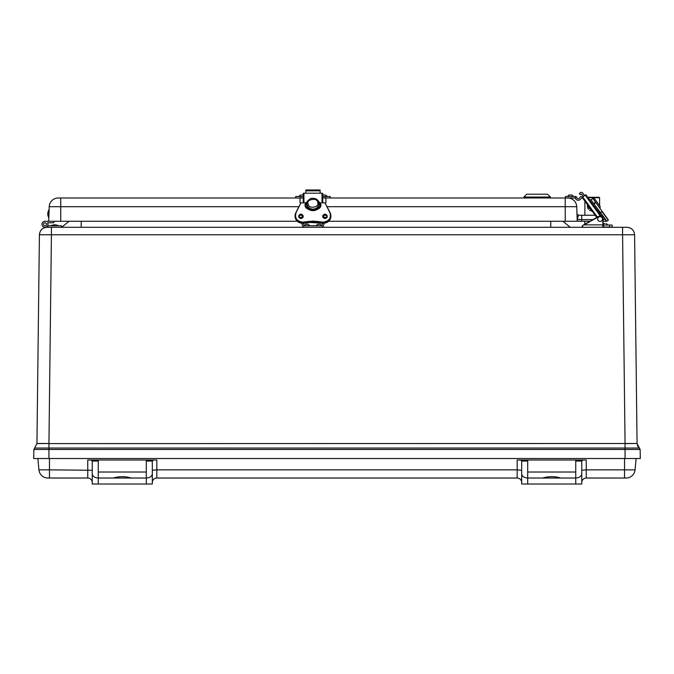 <?xml version="1.0" encoding="UTF-8"?>
<svg xmlns="http://www.w3.org/2000/svg" width="674" height="674" viewBox="0 0 674 674"><rect width="100%" height="100%" fill="white"/><g stroke="black" fill="none" stroke-linecap="round" stroke-linejoin="round"><path stroke-width="1.01" d="M36.935 443.5L48.941 443.5L51.418 234.763L39.412 234.763L36.935 443.602L39.471 443.5M305.533 227.29L46.969 227.29C42.42 227.719 39.901 230.213 39.412 234.763M634.529 443.5L625.059 443.602L625.059 448.041L48.941 448.041L48.941 443.602L637.065 443.5L634.588 234.763L622.582 234.763L622.582 227.29L627.031 227.29L320.42 227.29M550.751 221.266L550.751 227.29L320.664 227.29M317.302 227.29L308.65 227.29M305.288 227.29L81.209 227.29L81.209 221.266M622.582 227.29L606.693 227.29M603.331 227.29L602.851 227.29L603.095 225.032L603.559 225.032L603.559 227.045L609.616 227.045L609.616 225.032L603.559 225.032M603.095 225.032L603.095 219.025A2.999 2.999 0 0 0 598.613 216.413L598.731 216.624C601.014 215.865 602.388 216.666 602.851 219.025L603.095 219.025A2.999 2.999 0 0 0 598.613 216.413L582.833 225.352L584.029 224.678L582.833 225.352L584.029 224.678L582.833 225.352L582.311 227.29L559.024 227.29M634.588 234.763C634.099 230.213 631.58 227.719 627.031 227.29M48.941 443.5L36.935 443.602L33.86 449.474L33.7 458.514L640.3 458.514L640.14 449.474L637.065 443.602M40.187 234.737L43.903 234.729M69.051 221.266L61.696 227.29M570.263 227.29L562.908 221.266M44.383 227.745L43.953 227.913L44.383 227.745M637.36 445.303L637.697 446.095L637.36 445.303M639.39 448.041L638.16 446.837L640.14 449.474L639.39 448.041L625.059 448.041L625.059 449.474L640.14 449.474M33.7 458.514L34.45 458.514M48.941 458.514L48.941 448.041L34.61 448.041L33.86 449.474L625.059 449.474L625.059 458.514M49.463 458.514L49.463 469.854L38.94 469.854A9.006 9.006 0 0 0 47.913 478.026L49.463 478.026L47.913 478.026A9.006 9.006 0 0 1 38.94 469.854A9.006 9.006 0 0 0 47.913 478.026A9.006 9.006 0 0 1 38.94 469.854L37.879 458.514M636.121 458.514L635.06 469.854A9.006 9.006 0 0 1 626.087 478.026A9.006 9.006 0 0 0 635.06 469.854A9.006 9.006 0 0 1 626.087 478.026L624.537 478.026L626.087 478.026M92.254 470.275L49.463 469.854L49.463 478.026L87.755 478.026L87.755 460.005L156.823 460.005L156.823 469.854L517.177 469.854L517.177 460.005L586.245 460.005L586.245 469.854L635.06 469.854M581.746 470.275L586.245 469.854L586.245 478.026L624.537 478.026L624.537 458.514M575.739 460.005L575.739 461.058L581.746 461.058L583.061 460.005M520.37 460.005L521.684 460.873L521.684 484.025L527.691 484.025L527.691 460.005M152.316 470.275L156.823 469.854L156.823 478.026L517.177 478.026L517.177 469.854L521.684 470.275M146.309 460.005L146.309 484.025L152.316 484.025L152.316 460.873L153.63 460.005M90.939 460.005L92.254 461.058L98.261 461.058L98.261 460.005M92.254 482.525A4.507 4.507 0 0 0 87.755 478.026M586.245 478.026A4.507 4.507 0 0 0 581.746 482.525M581.746 461.058L581.746 484.025L527.691 484.025M521.684 482.525A4.507 4.507 0 0 0 517.177 478.026M156.823 478.026A4.507 4.507 0 0 0 152.316 482.525M146.309 484.025L92.254 484.025L92.254 461.058M575.739 461.058L575.739 478.026C579.362 477.756 581.359 476.392 581.746 473.906M560.776 478.026C554.736 476.232 548.695 476.232 542.646 478.026M521.684 473.906C522.064 476.392 524.069 477.756 527.691 478.026L575.739 478.026L575.739 484.025M92.254 473.906C92.641 476.392 94.638 477.756 98.261 478.026L146.309 478.026C149.931 477.756 151.936 476.392 152.316 473.906M131.354 478.026C125.305 476.232 119.264 476.232 113.224 478.026M98.261 484.025L98.261 461.058M322.736 196.496L325.197 196.496L325.197 197.996L567.727 197.996A9.006 9.006 0 0 1 576.725 206.691L577.239 221.266L328.642 221.266M60.727 197.996L60.727 206.691L49.227 206.691A9.006 9.006 0 0 1 58.225 197.996L300.756 197.996L300.756 196.496L303.216 196.496M49.227 206.691L48.713 221.266L297.31 221.266M576.978 213.81L578.477 215.259L576.978 213.81M592.968 219.606L577.18 219.606L578.477 215.259L581.679 215.259L578.477 215.259M595.15 215.259L581.679 215.259L581.738 221.266L577.239 221.266M602.767 221.266L606.769 221.266M581.738 221.266L590.045 221.266M579.303 219.547L578.115 219.547M577.584 217.331L577.197 219.033M600.719 215.259L602.177 215.259M605.294 219.547L603.095 219.598M606.002 216.691A4.507 4.507 0 0 1 606.651 217.584L608.302 219.867L606.651 217.584A4.507 4.507 0 0 0 606.002 216.691L606.002 216.691M582.218 197.474A0.691 0.691 0 0 1 582.033 197.777L580.238 199.445A2.999 2.999 0 0 1 575.284 197.996M568.907 195.03L567.474 196.496L569.252 194.997L571.704 194.997L573.481 196.496L571.931 195.005M575.529 196.496L575.529 197.996L565.435 197.996L565.435 196.496L575.529 196.496A1.205 1.205 0 0 1 576.708 197.431A1.5 1.5 0 0 0 579.37 198.181L580.407 196.867A1.382 1.382 0 0 1 581.805 196.623A0.691 0.691 0 0 1 582.252 197.305M582.033 197.777L580.238 199.445M569.252 194.997L567.474 196.496L569.252 194.997M569.269 194.997L571.223 194.997M325.197 196.496L330.243 196.496L330.243 197.996M295.709 197.996L295.709 196.496L300.756 196.496M325.197 197.996L322.736 197.996M303.216 197.996L300.756 197.996M324.236 194.997C325.82 194.997 325.82 194.997 324.236 194.997C322.652 194.997 322.652 194.997 324.236 194.997L323.486 194.997M302.938 194.997L301.607 194.997M301.716 194.997C300.132 194.997 300.132 194.997 301.716 194.997C303.3 194.997 303.3 194.997 301.716 194.997M324.986 194.997L322.736 195.013L322.736 193.505L322.012 193.194L303.94 193.194L303.216 193.505L303.216 202.731M582.639 192.941L584.585 195.612L582.639 192.941A1.5 1.5 0 0 0 580.541 192.604L579.328 193.489L580.213 194.702L581.569 194.011L583.364 196.496M601.183 213.902L599.641 211.771L599.641 213.793M605.943 216.607L592.884 198.485L594.561 198.754L600.214 206.522L597.391 202.638M582.226 226.001L582.075 226.557L582.226 226.001M605.016 223.532C606.6 223.532 606.6 223.532 605.016 223.532C603.432 223.532 603.432 223.532 605.016 223.532C606.6 223.532 606.6 223.532 605.016 223.532C603.432 223.532 603.432 223.532 605.016 223.532L603.095 223.675L605.016 223.532M579.328 193.489L580.541 192.604M596.751 217.466L582.151 197.372L585.799 194.727L601.545 216.396M589.329 199.588L591.005 199.849L600.408 212.824L598.049 209.58L597.796 211.248M593.701 203.565L595.58 202.2M605.943 220.449L604.115 217.929M607.771 219.126L608.251 220.204L606.819 221.241L600.542 212.605L606.482 221.19M608.251 220.204L601.975 211.56L600.542 212.605L593.971 203.961L595.791 202.638L593.971 203.961M595.791 202.638L596.212 203.219M609.507 227.29L612.102 227.045L612.102 225.032L609.616 225.032M602.851 219.025L602.851 227.29L602.851 224.88L584.147 224.88L598.731 216.624M582.075 226.658L582.833 225.352L582.075 227.045M582.311 226.86L582.833 225.352M597.754 219.581A2.401 2.401 0 0 1 600.778 216.725A2.401 2.401 0 0 1 601.739 220.777A2.401 2.401 0 0 1 597.754 219.581M586.051 223.532L583.996 225.032M322.349 223.246L322.349 224.282A1.5 1.5 0 0 1 320.849 225.782L305.103 225.782A1.5 1.5 0 0 1 303.603 224.282L303.603 223.246M302.087 223.246L302.087 224.273A3.016 3.016 0 0 0 305.103 227.29L320.849 227.29A3.016 3.016 0 0 0 323.865 224.273L323.865 223.246M302.087 218.115L302.087 216.775L303.165 216.775M323.865 218.115L323.865 216.775L322.787 216.775M318.92 202.874L325.045 202.866L329.931 212.799C331.372 218.022 329.173 221.139 323.343 222.167L316.224 221.342L316.224 222.294M329.931 212.799L325.045 202.866L330.15 212.807A7.507 6.807 180 0 1 330.858 215.68L330.858 216.43A7.507 6.807 180 0 1 323.343 223.237A28.485 25.814 180 0 1 316.148 222.395A9.006 8.164 0 0 0 309.804 222.395L309.728 222.294M316.224 221.342L309.804 221.645A28.485 25.814 180 0 1 302.609 222.487L302.609 223.237A28.485 25.814 180 0 0 309.804 222.395L309.804 221.645A9.006 8.164 180 0 1 316.148 221.645A28.485 25.814 180 0 0 323.343 222.487L323.343 223.254C327.901 222.858 330.403 220.583 330.858 216.43M309.728 221.342L302.609 222.167C296.779 221.139 294.58 218.022 296.021 212.799L300.907 202.866L307.032 202.874M318.979 203.843L320.243 203.523L320.479 204.07A7.507 6.807 180 0 1 312.98 210.65A7.507 6.807 180 0 1 305.474 204.07L306.973 203.843M320.428 204.677L320.479 204.07C320.664 212.537 305.288 212.537 305.474 204.07L305.524 204.677M320.108 190.835L320.108 189.975L305.844 189.975L305.844 190.835L320.108 190.835L320.108 193.194M305.844 193.194L305.844 190.835M322.736 202.731L322.736 194.794M320.158 204.618L320.142 205.865M306.291 202.731L308.279 200.22M317.673 200.22L319.661 202.731M303.216 217.112L303.216 217.112C301.716 214.517 300.216 214.517 298.708 217.112M306.973 204.618A6.007 5.443 -0 0 0 307.142 205.958L307.142 205.958A6.007 5.443 -0 0 0 312.98 210.111A6.007 5.443 -0 0 0 318.81 205.949L318.81 205.949A6.007 5.443 -0 0 0 318.979 204.618M307.142 202.394L307.142 202.385A6.007 5.443 0 0 0 306.973 203.489A6.007 5.443 0 0 0 307.142 204.963L307.142 205.949M318.81 205.949L318.81 204.963A6.007 5.443 0 0 0 318.979 203.489A6.007 5.443 0 0 0 318.81 202.385L318.81 202.394M307.142 204.963L307.142 204.963A6.007 5.443 180 0 0 312.98 209.125A6.007 5.443 180 0 0 318.81 204.972M324.615 218.351L324.615 217.373L325.82 217.373L325.82 218.241M300.132 218.241L300.132 217.373L301.337 217.373L301.337 218.351M319.232 224.282L318.735 224.282L319.232 224.282M319.729 224.282L318.229 224.282M308.195 224.282L309.973 225.782L305.103 225.782M307.226 224.282L306.721 224.282L307.226 224.282M307.723 224.282L306.223 224.282M584.906 201.172L584.855 215.259M584.83 221.266L584.821 223.802L584.114 224.627M591.351 211.055L592.151 211.139L587.374 206.286L587.458 205.393M587.374 206.286L587.484 207.28M587.787 208.232L588.436 209.302M589.573 210.339L590.298 210.735M587.972 197.726L599.582 197.726L599.11 197.255L587.635 197.255M46.464 224.282A1.5 1.5 0 0 1 44.214 225.588A1.5 1.5 0 0 1 44.214 222.984A1.5 1.5 0 0 1 46.464 224.282A1.5 1.5 0 0 1 44.214 225.588A1.5 1.5 0 0 1 44.214 222.984A1.5 1.5 0 0 1 46.464 224.282M53.971 221.266L53.971 222.032A0.75 0.75 0 0 1 53.221 222.782L47.559 222.782A2.999 2.999 0 0 1 45.992 227.104A2.999 2.999 0 0 1 42.007 224.804A2.999 2.999 0 0 1 44.964 221.283L47.964 221.283M52.471 221.266L44.964 221.283M47.964 227.29L44.964 227.29L47.964 227.29L44.964 227.29L47.964 227.29L44.964 227.29L47.964 227.29L44.964 227.29L47.964 227.29L44.964 227.29L47.964 227.29L44.964 227.29L47.964 227.29L44.964 227.29L47.964 227.29L44.964 227.29L47.964 227.29L44.964 227.29L47.964 227.29L47.559 225.782M61.477 227.29L61.477 225.782L47.964 225.782M58.284 225.782L55.504 224.779L58.284 225.588L51.157 225.588L53.954 224.779M55.504 224.779L58.284 225.588L53.937 224.779L51.157 225.782M47.711 213.026L48.722 210.237L48.722 217.373L47.711 214.593L48.528 210.237L48.528 217.373L47.711 214.593M550.372 197.052L547.532 194.213L526.723 194.213L523.883 197.052L550.372 197.052L550.372 197.996M523.883 197.052L523.883 197.996M625.059 443.5L622.582 234.763L51.418 234.763L51.418 227.29M34.61 448.041L33.86 449.474M575.739 472.019L527.691 472.019M521.684 461.058L527.691 461.058M146.309 461.058L152.316 461.058M146.309 472.019L98.261 472.019M567.727 197.996A9.006 9.006 0 0 1 576.725 206.691L565.225 206.691L565.225 197.996M60.727 221.266L60.727 206.691L298.936 206.691M327.016 206.691L565.225 206.691L565.225 221.266M602.708 217.559L602.708 215.992M597.383 217.112L582.732 196.951M600.391 216.042L585.209 195.148M303.182 216.733A2.249 2.039 0 0 0 298.751 216.733M327.202 216.733A2.249 2.039 0 0 0 322.779 216.733M320.243 204.593L318.895 204.593L320.479 204.812M302.609 223.237A7.507 6.807 180 0 1 295.094 216.43C295.549 220.583 298.051 222.858 302.609 223.254L309.796 222.42L323.343 223.254M305.71 204.618L307.058 204.618L305.474 204.812M300.966 214.324A2.249 2.039 180 0 1 300.966 218.401A2.249 2.039 180 0 1 298.708 216.362A2.249 2.039 180 0 1 300.966 214.324M324.986 214.324A2.249 2.039 180 0 1 327.244 216.362A2.249 2.039 180 0 1 322.736 216.362A2.249 2.039 180 0 1 324.986 214.324M330.15 212.79L330.858 215.68A7.507 6.807 180 0 1 323.343 222.487L323.343 222.167M302.609 222.167L302.609 222.487A7.507 6.807 180 0 1 295.094 215.68A7.507 6.807 180 0 1 295.802 212.807L300.899 202.882L295.802 212.79L295.094 216.43M300.966 218.519C303.923 217.011 303.923 215.512 300.966 214.003C298.009 215.512 298.009 217.011 300.966 218.519M324.986 218.519C327.952 217.011 327.952 215.512 324.986 214.003C322.029 215.512 322.029 217.011 324.986 218.519M305.229 203.978C302.879 212.083 323.073 212.083 320.723 203.978M320.243 203.523L318.979 203.523C318.423 199.504 315.735 197.827 310.908 198.468C307.892 200.304 306.577 201.973 306.973 203.489L305.71 203.523M303.94 193.194L303.94 202.731M322.012 202.731L322.012 193.194M308.304 204.205C304.774 199.319 319.038 196.791 317.783 203.177C319.56 207.019 308.658 209.479 308.304 204.205M573.481 196.496L571.704 194.997L573.481 196.496M572.159 197.996L572.159 199.167M325.921 197.996L325.921 202.689M327.244 196.496L325.466 194.997L327.168 196.21M300.031 197.996L300.031 202.689M298.708 196.496L300.486 194.997L298.708 196.496M300.966 194.997L300.486 194.997M599.944 208.207L600.214 206.522L599.944 208.207M608.015 225.032L606.238 223.532L608.015 225.032M591.005 199.849L592.884 198.485M327.244 217.112C325.736 214.517 324.236 214.517 322.736 217.112M303.216 216.362C301.716 218.957 300.216 218.957 298.708 216.362M327.244 216.362C325.736 218.957 324.236 218.957 322.736 216.362M316.494 222.496L309.459 222.496M318.406 202.385L316.839 200.591M324.615 218.157L323.958 218.157M301.994 218.157L301.337 218.157M321.987 225.782L320.209 224.282M315.98 225.782L317.757 224.282M303.966 225.782L305.743 224.282M599.582 197.726L599.616 205.696M51.157 225.588L53.937 224.779L51.157 225.588"/></g></svg>

